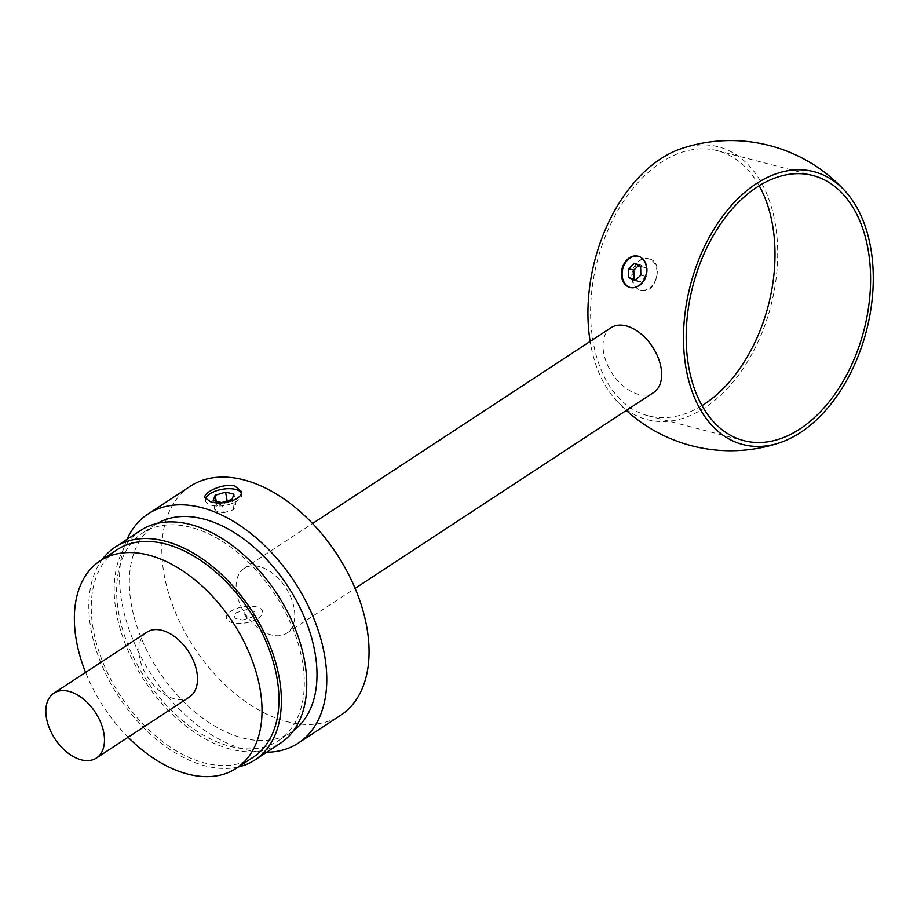 <?xml version="1.0" encoding="UTF-8"?>
<svg xmlns="http://www.w3.org/2000/svg" width="917" height="917" viewBox="0 0 917 917"><rect width="100%" height="100%" fill="white"/><g stroke="black" fill="none" stroke-linecap="round" stroke-linejoin="round"><path stroke-width="0.69" stroke-dasharray="4.58 3.44" d="M638.221 256.233A16.151 12.345 103.9 0 1 638.564 256.313A16.151 12.345 103.9 0 1 646.645 275.1A16.151 12.345 103.9 0 1 630.827 287.674A16.151 12.345 103.9 0 1 630.713 287.651A16.151 12.345 103.9 0 1 630.483 287.583M759.173 185.715A137 88.353 104.6 0 0 717.266 150.652A137 88.353 104.6 0 0 622.586 202.737A137 88.353 104.6 0 0 593.161 342.052A137 88.353 104.6 0 0 648.353 415.837A137 88.353 104.6 0 0 702.032 405.612M649.396 258.984C664.344 261.838 656.033 294.93 641.545 290.322C625.234 287.33 633.36 254.02 649.282 258.949L649.396 258.984M266.641 752.249A137 85.281 56.7 0 1 151.855 675.302A137 85.281 56.7 0 1 126.993 539.368M190.312 486.239A137 85.281 -123.3 0 0 194.14 647.562A137 85.281 -123.3 0 0 340.585 715.34M253.161 757.236A124.07 77.234 56.7 0 1 204.606 762.978A124.07 77.234 56.7 0 1 103.243 663.186A124.07 77.234 56.7 0 1 117.055 549.741M128.105 737.245A124.07 77.234 56.7 0 1 85.579 672.402M146.926 632.168A38.778 24.14 -123.3 0 0 148.004 677.823A38.778 24.14 -123.3 0 0 189.452 697M140.656 530.404A127.303 79.252 -123.3 0 0 144.21 680.311A127.303 79.252 -123.3 0 0 280.304 743.297M238.317 766.967A127.303 79.252 56.7 0 1 118.843 696.954A127.303 79.252 56.7 0 1 102.223 559.473M190.977 527.355A124.07 77.234 -123.3 0 0 142.422 533.098A124.07 77.234 -123.3 0 0 145.895 679.21A124.07 77.234 -123.3 0 0 278.527 740.592A124.07 77.234 -123.3 0 0 292.328 627.159A124.07 77.234 -123.3 0 0 190.977 527.355M157.483 523.32A124.07 77.234 -123.3 0 0 155.111 524.788A124.07 77.234 -123.3 0 0 158.584 670.889A124.07 77.234 -123.3 0 0 291.216 732.27A124.07 77.234 -123.3 0 0 293.497 730.677M259.351 566.568A38.778 24.14 -123.3 0 0 244.186 568.368A38.778 24.14 -123.3 0 0 245.263 614.023A38.778 24.14 -123.3 0 0 286.712 633.211A38.778 24.14 -123.3 0 0 291.033 597.758A38.778 24.14 -123.3 0 0 259.351 566.568M611.066 327.701A38.778 24.14 -123.3 0 0 612.155 373.357A38.778 24.14 -123.3 0 0 653.603 392.545M681.469 148.565A140.989 90.932 -75.4 0 1 770.819 306.106A140.989 90.932 -75.4 0 1 616.064 400.236A140.989 90.932 -75.4 0 1 590.548 343.76A140.989 90.932 -75.4 0 1 590.147 341.422M241.217 492.819A18.42 8.161 169.9 0 1 241.71 494.114A18.42 8.161 169.9 0 1 237.194 500.888A18.42 8.161 169.9 0 1 217.799 506.012A18.42 8.161 169.9 0 1 205.431 500.579A18.42 8.161 169.9 0 1 205.5 498.951M223.381 512.832L233.801 509.68L235.818 504.453L227.416 502.378L216.997 505.542L214.979 510.769L223.381 512.832L221.559 502.573M214.979 510.769L213.157 500.499M216.997 505.542L216.229 501.255M227.416 502.378L227.152 500.877M235.818 504.453L233.995 494.183M233.801 509.68L231.978 499.41M656.354 277.496A16.151 12.345 103.9 0 1 640.536 290.07A16.151 12.345 103.9 0 1 632.421 271.432A16.151 12.345 103.9 0 1 648.285 258.709A16.151 12.345 103.9 0 1 648.388 258.732A16.151 12.345 103.9 0 1 656.354 277.496M638.771 265.471L639.768 264.555L645.912 267.753L646.095 276.498L640.146 282.035L634.885 280.74M640.146 282.035L635.882 279.811M646.095 276.498L640.834 275.192M645.912 267.753L640.651 266.457M639.768 264.555L634.507 263.248M242.489 620.041L252.909 616.889L254.915 611.662L246.513 609.599L236.093 612.751L234.076 617.978L242.489 620.041M244.495 614.814L247.693 618.471M258.124 618.356A18.42 8.161 -10.1 0 0 248.129 606.206A18.42 8.161 -10.1 0 0 227.244 619.892A18.42 8.161 -10.1 0 0 258.124 618.356M648.353 415.837L743.939 440.676M717.266 150.652L812.852 175.491M155.111 524.788L142.422 533.098M291.216 732.27L278.527 740.592M616.052 400.213A155.088 155.088 0 0 0 626.311 410.449M286.712 633.211L355.108 588.347M244.186 568.368L312.571 523.504M204.915 497.644L205.431 500.579M241.205 491.26L241.71 494.114M638.564 256.313L637.888 256.141M630.827 287.674L630.139 287.514M640.536 290.07L641.545 290.322M648.285 258.709L649.282 258.949"/><path stroke-width="1.38" d="M630.483 287.583A16.151 12.345 103.9 0 1 622.712 269.036A16.151 12.345 103.9 0 1 638.221 256.233M640.834 275.192L634.885 280.74L628.753 277.53L628.558 268.796L634.507 263.248L640.651 266.457L640.834 275.192M868.044 249.275A137 88.353 104.6 0 0 812.852 175.491A137 88.353 104.6 0 0 692.885 285.863A137 88.353 104.6 0 0 743.939 440.676A137 88.353 104.6 0 0 838.619 388.602A137 88.353 104.6 0 0 868.044 249.275M702.032 405.612A137 88.353 104.6 0 0 772.458 224.436A137 88.353 104.6 0 0 759.173 185.715M126.993 539.368A137 85.281 56.7 0 1 148.027 513.978A137 85.281 56.7 0 1 201.625 507.628A137 85.281 56.7 0 1 313.545 617.817A137 85.281 56.7 0 1 298.3 743.079A137 85.281 56.7 0 1 266.641 752.249M210.589 501.748L204.915 497.644C203.104 492.303 223.404 482.938 234.695 485.93L241.205 491.26C243.578 499.605 221.765 505.622 210.589 501.748M298.3 743.079L340.585 715.34A137 85.281 -123.3 0 0 355.83 590.089A137 85.281 -123.3 0 0 243.911 479.889A137 85.281 -123.3 0 0 190.312 486.239L148.027 513.978M85.579 672.402A124.07 77.234 56.7 0 1 100.136 560.837L117.055 549.741A124.07 77.234 56.7 0 1 165.599 543.999A124.07 77.234 56.7 0 1 266.962 643.791A124.07 77.234 56.7 0 1 253.161 757.236L236.242 768.331A124.07 77.234 56.7 0 1 128.105 737.245M100.136 560.837A124.07 77.234 56.7 0 1 148.68 555.094A124.07 77.234 56.7 0 1 250.043 654.887A124.07 77.234 56.7 0 1 236.242 768.331M96.423 758.027L189.452 697A38.778 24.14 -123.3 0 0 193.774 661.558A38.778 24.14 -123.3 0 0 162.091 630.369A38.778 24.14 -123.3 0 0 146.926 632.168L53.897 693.195A38.778 24.14 56.7 0 1 69.062 691.395A38.778 24.14 56.7 0 1 100.744 722.585A38.778 24.14 56.7 0 1 96.423 758.027A38.778 24.14 56.7 0 1 54.974 738.85A38.778 24.14 56.7 0 1 53.897 693.195M254.926 759.941L280.304 743.297A127.303 79.252 -123.3 0 0 294.46 626.896A127.303 79.252 -123.3 0 0 190.461 524.501A127.303 79.252 -123.3 0 0 140.656 530.404L115.278 547.048A127.303 79.252 56.7 0 1 165.094 541.145A127.303 79.252 56.7 0 1 269.094 643.539A127.303 79.252 56.7 0 1 254.926 759.941A127.303 79.252 56.7 0 1 238.317 766.967M102.223 559.473A127.303 79.252 56.7 0 1 115.278 547.048M293.497 730.677A124.07 77.234 -123.3 0 0 304.18 616.82A124.07 77.234 -123.3 0 0 203.654 519.033A124.07 77.234 -123.3 0 0 157.483 523.32M630.025 287.48A16.151 12.345 -76.1 0 0 630.139 287.514A16.151 12.345 -76.1 0 0 645.981 274.859A16.151 12.345 -76.1 0 0 637.991 256.164A16.151 12.345 -76.1 0 0 637.888 256.141A16.151 12.345 -76.1 0 0 622.047 268.796A16.151 12.345 -76.1 0 0 630.025 287.48M355.108 588.347L653.603 392.545A38.778 24.14 -123.3 0 0 657.913 357.091A38.778 24.14 -123.3 0 0 626.242 325.902A38.778 24.14 -123.3 0 0 611.066 327.701L312.571 523.504M870.657 247.567A140.989 90.932 104.6 0 0 845.142 191.103A140.989 90.932 104.6 0 0 690.386 285.221A140.989 90.932 104.6 0 0 779.737 442.762A140.989 90.932 104.6 0 0 870.657 247.567M590.147 341.422A140.989 90.932 -75.4 0 1 681.469 148.565A155.088 155.088 0 0 1 845.153 191.114M205.5 498.951A18.42 8.161 169.9 0 1 216.882 490.606A18.42 8.161 169.9 0 1 235.314 489.357A18.42 8.161 169.9 0 1 241.217 492.819M213.157 500.499L221.559 502.573L231.978 499.41L233.995 494.183L225.582 492.12L215.163 495.272L213.157 500.499M216.229 501.255L215.163 495.272M227.152 500.877L225.582 492.12M635.882 279.811L628.753 277.53M634.014 278.837L633.819 270.091L628.558 268.796M633.819 270.091L638.771 265.471M626.311 410.449A155.088 155.088 0 0 0 779.737 442.762"/></g></svg>
